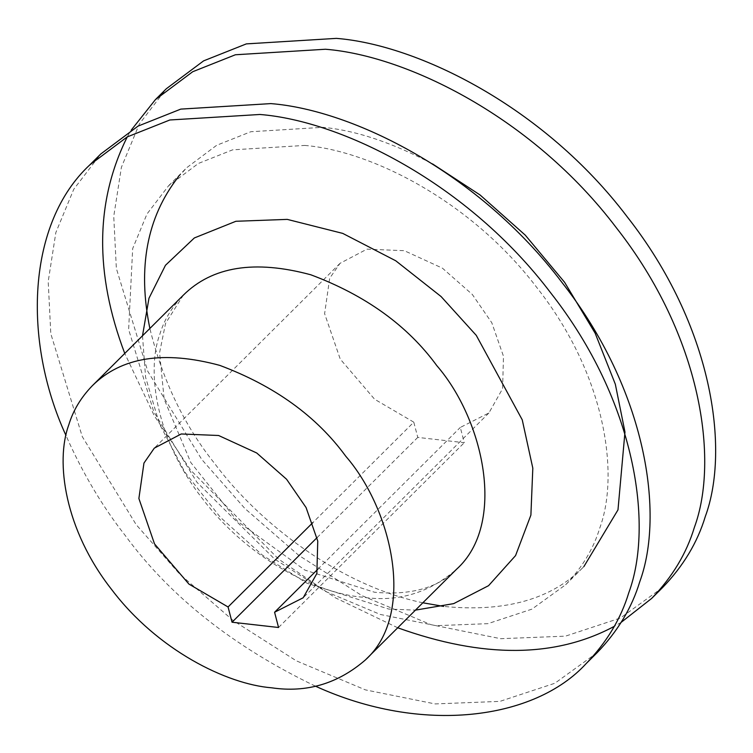 <?xml version="1.0" encoding="UTF-8"?>
<svg xmlns="http://www.w3.org/2000/svg" width="753" height="753" viewBox="0 0 753 753"><rect width="100%" height="100%" fill="white"/><g stroke="black" fill="none" stroke-linecap="round" stroke-linejoin="round"><path stroke-width="0.56" stroke-dasharray="3.77 2.82" d="M662.621 587.519L620.406 618.025L565.456 636.153L500.67 638.695L430.904 624.642L361.901 595.614L298.772 555.366L244.913 508.529L201.748 459.452L147.833 371.417L116.348 268.454L113.75 216.299L121.412 167.27L139.305 124.047L166.328 88.75M413.792 422.169L374.618 399.25L340.252 359.115L324.609 313.69L329.682 278.271L340.036 263.324L366.965 249.158L404.323 250.693L442.444 268.181L472.3 294.442L491.803 322.755L503.484 356.282L502.59 388.689L488.923 412.945L460.309 427.44L464.281 442.689L417.764 437.408L413.792 422.169L312.787 522.676M304.673 145.433C370.005 150.6 470.738 200.223 537.322 288.183C605.666 375.135 619.663 474.23 599.783 527.985C593.533 548.73 582.154 567.649 565.654 584.742L531.882 609.158L487.916 623.653L436.091 625.687L380.274 614.448L325.08 591.227L274.572 559.027L196.957 482.296L153.819 411.872L128.631 329.503L132.688 248.546L146.995 213.974L168.616 185.737L198.453 163.42L232.621 149.847L304.673 145.433M178.169 177.124L186.829 167.618L216.657 145.301L250.824 131.728L322.877 127.323C355.463 130.335 392.002 142.524 432.495 163.89M565.654 584.742L583.857 566.633C551.968 599.237 505.216 612.5 443.602 606.41M422.828 602.786C338.238 585.147 258.081 521.744 215.16 464.177C184.429 425.897 162.667 380.66 149.866 328.468M621.178 622.336L614.288 626.345M397.725 627.776L335.254 597.75L278.619 559.121L190.82 470.324L154.327 415.825L124.763 353.449M127.266 136.895L131.304 130.024M317.832 569.221L460.309 427.44M315.403 686.152C233.326 646.639 169.952 596.432 125.271 535.552C102.286 506.308 82.519 472.95 65.972 435.479M597.073 652.738L554.857 683.253L499.907 701.382L435.121 703.923L365.356 689.861L296.353 660.842L233.223 620.594L179.365 573.758L136.199 524.681L82.284 436.646L50.799 333.683L48.201 281.518L55.863 232.498L73.756 189.276L100.78 153.979M317.088 537.595L417.764 437.408M278.554 627.494L464.281 442.689M142.496 335.81L145.602 377.375L159.485 423.986L184.833 472.103L220.262 517.217L262.43 555.159L307.017 583.255L388.755 609.073L415.458 610.128M456.271 569.513C443.461 582.709 419.242 596.423 374.514 592.235L304.833 570.059L237.581 521.311L190.81 462.54L164.154 399.203L159.58 352.705L165.547 323.395L183.308 295.185C171.976 306.942 164.145 319.95 159.852 334.21C146.186 371.173 155.796 439.3 202.792 499.079C248.565 559.554 317.822 593.665 362.739 597.214C397.697 602.372 428.909 593.1 456.374 569.409M168.616 185.737L186.829 167.618M340.036 263.324L154.309 448.129M488.923 412.945L303.195 597.76"/><path stroke-width="1.13" d="M131.304 130.024L155.41 99.622L166.328 88.75L203.621 60.861L246.335 43.89L336.393 38.375C418.066 44.832 543.977 106.86 627.202 216.808C712.649 325.503 730.137 449.362 705.288 516.567C697.466 542.489 683.253 566.143 662.621 587.519L651.703 598.39L621.178 622.336M432.495 163.89L480.056 194.961L525.246 235.124L564.59 282.29L595.162 333.212L615.333 384.228L624.971 432.024L617.987 509.866L583.857 566.633M443.602 606.41L422.828 602.786M149.866 328.468C137.451 267.786 146.882 217.335 178.169 177.124M155.41 99.622L192.702 71.733L235.407 54.762L325.475 49.246C407.138 55.703 533.049 117.732 616.283 227.679C701.721 336.375 719.209 460.234 694.36 527.439C686.548 553.361 672.325 577.014 651.703 598.39M614.288 626.345C555.3 657.962 483.115 658.442 397.725 627.776M124.763 353.449C94.454 273.377 95.292 201.192 127.266 136.895M312.787 522.676L228.065 606.974L188.89 584.055L154.525 543.93L138.881 498.495L143.955 463.076L154.309 448.129L181.238 433.973L218.605 435.498L256.717 452.986L286.573 479.247L306.076 507.56L317.757 541.087L316.862 573.494L303.195 597.76L274.581 612.245L317.832 569.221M65.972 435.479C22.326 340.318 27.183 222.869 89.852 164.851L127.144 136.952L169.858 119.981L259.917 114.475C341.589 120.932 467.5 182.951 550.725 292.908C636.172 401.603 653.66 525.462 628.811 592.667C620.99 618.59 606.777 642.234 586.145 663.609C534.705 719.868 421.878 734.862 315.403 686.152M89.852 164.851L100.78 153.979L138.072 126.09L180.786 109.11L270.845 103.603C352.517 110.06 478.428 172.079 561.653 282.036C647.1 390.732 664.579 514.591 639.739 581.796C631.918 607.718 617.695 631.372 597.073 652.738L586.145 663.609M271.692 687.809C306.65 692.958 337.862 683.696 365.337 659.995C415.985 614.627 392.718 510.346 345.749 456.214C316.476 416.145 274.469 385.865 219.725 365.365C163.674 350.267 121.195 357.073 92.28 385.771C80.929 397.528 73.107 410.536 68.805 424.805C55.138 461.768 64.758 529.886 111.755 589.665C157.528 650.14 226.775 684.261 271.692 687.809M228.065 606.974L232.037 622.223L278.554 627.494L274.581 612.245M232.037 622.223L317.088 537.595M415.458 610.128L453.72 603.614L488.565 585.674L515.56 555.601L530.893 515.099L532.813 468.159L522.243 419.835L476.273 335.367L441.089 296.55L395.767 260.792L342.756 233.402L287.251 219.387L235.887 221.278L194.349 237.948L165.462 265.291L148.972 298.254L142.496 335.81M456.374 569.409C507.033 524.032 483.755 419.76 436.796 365.619C407.524 325.55 365.516 295.27 310.763 274.77C254.721 259.672 212.233 266.477 183.318 295.176L92.271 385.781M456.271 569.513L365.233 660.099"/></g></svg>
